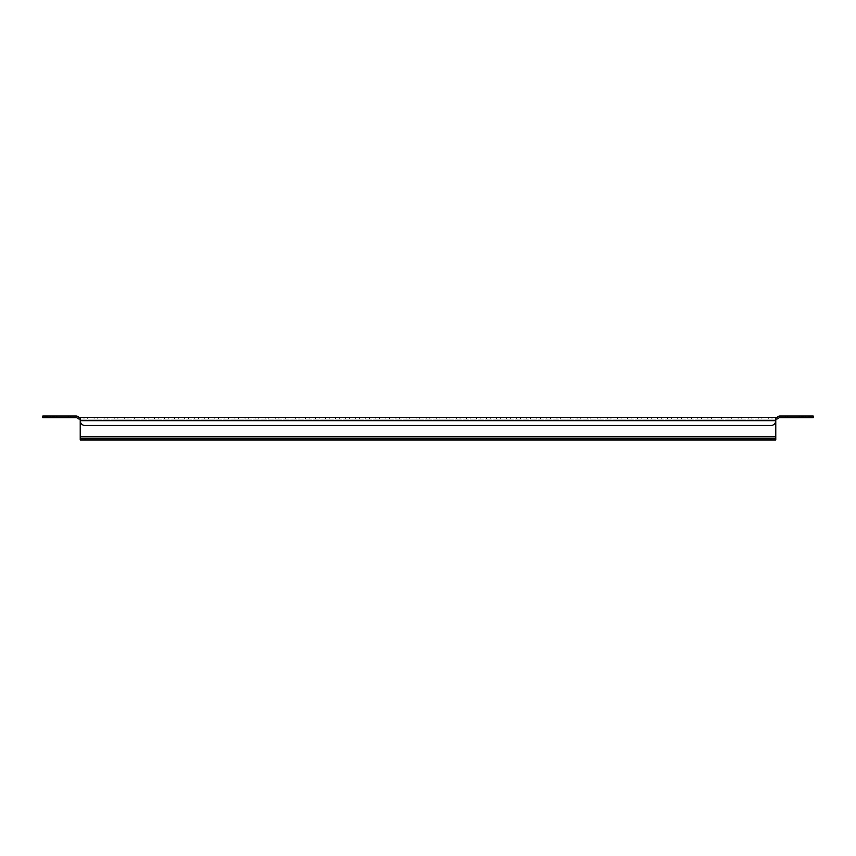 <?xml version="1.0" encoding="UTF-8"?>
<svg xmlns="http://www.w3.org/2000/svg" width="856" height="856" viewBox="0 0 856 856"><rect width="100%" height="100%" fill="white"/><g stroke="black" fill="none" stroke-linecap="round" stroke-linejoin="round"><path stroke-width="0.64" stroke-dasharray="4.28 3.21" d="M95.936 417.439L94.074 417.439L95.936 417.439M95.936 419.044L94.074 419.044L95.936 419.044M85.868 417.439L84.016 417.439L85.868 417.439M85.868 419.044L84.016 419.044L85.868 419.044M105.994 417.439L104.143 417.439L105.994 417.439M105.994 419.044L104.143 419.044L105.994 419.044M116.052 417.439L117.903 417.439L116.052 417.439M116.052 419.044L117.903 419.044L116.052 419.044M126.121 417.439L124.27 417.439L126.121 417.439M126.121 419.044L124.27 419.044L126.121 419.044M136.179 417.439L138.03 417.439L136.179 417.439M136.179 419.044L138.03 419.044L136.179 419.044M146.248 417.439L144.397 417.439L146.248 417.439M146.248 419.044L144.397 419.044L146.248 419.044M156.306 417.439L154.454 417.439L156.306 417.439M156.306 419.044L154.454 419.044L156.306 419.044M166.374 417.439L164.523 417.439L166.374 417.439M166.374 419.044L164.523 419.044L166.374 419.044M176.432 417.439L178.283 417.439L176.432 417.439M176.432 419.044L178.283 419.044L176.432 419.044M186.49 417.439L188.352 417.439L186.49 417.439M186.49 419.044L188.352 419.044L186.49 419.044M196.559 417.439L198.41 417.439L196.559 417.439M196.559 419.044L198.41 419.044L196.559 419.044M206.617 417.439L208.468 417.439L206.617 417.439M206.617 419.044L208.468 419.044L206.617 419.044M216.686 417.439L218.537 417.439L216.686 417.439M216.686 419.044L218.537 419.044L216.686 419.044M226.744 417.439L224.893 417.439L226.744 417.439M226.744 419.044L224.893 419.044L226.744 419.044M236.812 417.439L238.664 417.439L236.812 417.439M236.812 419.044L238.664 419.044L236.812 419.044M246.87 417.439L245.019 417.439L246.87 417.439M246.87 419.044L245.019 419.044L246.87 419.044M256.939 417.439L255.077 417.439L256.939 417.439M256.939 419.044L255.077 419.044L256.939 419.044M266.997 417.439L265.146 417.439L266.997 417.439M266.997 419.044L265.146 419.044L266.997 419.044M277.055 417.439L275.204 417.439L277.055 417.439M277.055 419.044L275.204 419.044L277.055 419.044M287.124 417.439L288.975 417.439L287.124 417.439M287.124 419.044L288.975 419.044L287.124 419.044M297.182 417.439L295.331 417.439L297.182 417.439M297.182 419.044L295.331 419.044L297.182 419.044M307.25 417.439L309.102 417.439L307.25 417.439M307.25 419.044L309.102 419.044L307.25 419.044M317.309 417.439L315.457 417.439L317.309 417.439M317.309 419.044L315.457 419.044L317.309 419.044M327.377 417.439L329.228 417.439L327.377 417.439M327.377 419.044L329.228 419.044L327.377 419.044M337.435 417.439L335.584 417.439L337.435 417.439M337.435 419.044L335.584 419.044L337.435 419.044M347.493 417.439L349.355 417.439L347.493 417.439M347.493 419.044L349.355 419.044L347.493 419.044M357.562 417.439L355.711 417.439L357.562 417.439M357.562 419.044L355.711 419.044L357.562 419.044M367.62 417.439L365.769 417.439L367.62 417.439M367.62 419.044L365.769 419.044L367.62 419.044M377.689 417.439L375.838 417.439L377.689 417.439M377.689 419.044L375.838 419.044L377.689 419.044M387.747 417.439L385.895 417.439L387.747 417.439M387.747 419.044L385.895 419.044L387.747 419.044M397.815 417.439L395.964 417.439L397.815 417.439M397.815 419.044L395.964 419.044L397.815 419.044M407.873 417.439L406.022 417.439L407.873 417.439M407.873 419.044L406.022 419.044L407.873 419.044M417.942 417.439L416.091 417.439L417.942 417.439M417.942 419.044L416.091 419.044L417.942 419.044M428 417.439L426.149 417.439L428 417.439M428 419.044L426.149 419.044L428 419.044M438.058 417.439L439.909 417.439L438.058 417.439M438.058 419.044L439.909 419.044L438.058 419.044M448.127 417.439L446.276 417.439L448.127 417.439M448.127 419.044L446.276 419.044L448.127 419.044M458.185 417.439L460.036 417.439L458.185 417.439M458.185 419.044L460.036 419.044L458.185 419.044M468.253 417.439L466.402 417.439L468.253 417.439M468.253 419.044L466.402 419.044L468.253 419.044M478.311 417.439L480.163 417.439L478.311 417.439M478.311 419.044L480.163 419.044L478.311 419.044M488.38 417.439L486.529 417.439L488.38 417.439M488.38 419.044L486.529 419.044L488.38 419.044M498.438 417.439L500.289 417.439L498.438 417.439M498.438 419.044L500.289 419.044L498.438 419.044M508.507 417.439L506.645 417.439L508.507 417.439M508.507 419.044L506.645 419.044L508.507 419.044M518.565 417.439L520.416 417.439L518.565 417.439M518.565 419.044L520.416 419.044L518.565 419.044M528.623 417.439L526.772 417.439L528.623 417.439M528.623 419.044L526.772 419.044L528.623 419.044M538.692 417.439L540.543 417.439L538.692 417.439M538.692 419.044L540.543 419.044L538.692 419.044M548.75 417.439L546.898 417.439L548.75 417.439M548.75 419.044L546.898 419.044L548.75 419.044M558.818 417.439L556.967 417.439L558.818 417.439M558.818 419.044L556.967 419.044L558.818 419.044M568.876 417.439L567.025 417.439L568.876 417.439M568.876 419.044L567.025 419.044L568.876 419.044M578.945 417.439L577.094 417.439L578.945 417.439M578.945 419.044L577.094 419.044L578.945 419.044M589.003 417.439L587.152 417.439L589.003 417.439M589.003 419.044L587.152 419.044L589.003 419.044M599.061 417.439L600.923 417.439L599.061 417.439M599.061 419.044L600.923 419.044L599.061 419.044M609.13 417.439L607.279 417.439L609.13 417.439M609.13 419.044L607.279 419.044L609.13 419.044M619.188 417.439L621.039 417.439L619.188 417.439M619.188 419.044L621.039 419.044L619.188 419.044M629.256 417.439L627.405 417.439L629.256 417.439M629.256 419.044L627.405 419.044L629.256 419.044M639.314 417.439L637.463 417.439L639.314 417.439M639.314 419.044L637.463 419.044L639.314 419.044M649.383 417.439L647.532 417.439L649.383 417.439M649.383 419.044L647.532 419.044L649.383 419.044M659.441 417.439L661.292 417.439L659.441 417.439M659.441 419.044L661.292 419.044L659.441 419.044M669.51 417.439L667.648 417.439L669.51 417.439M669.51 419.044L667.648 419.044L669.51 419.044M679.568 417.439L677.717 417.439L679.568 417.439M679.568 419.044L677.717 419.044L679.568 419.044M689.626 417.439L687.775 417.439L689.626 417.439M689.626 419.044L687.775 419.044L689.626 419.044M699.694 417.439L701.546 417.439L699.694 417.439M699.694 419.044L701.546 419.044L699.694 419.044M709.752 417.439L707.901 417.439L709.752 417.439M709.752 419.044L707.901 419.044L709.752 419.044M719.821 417.439L717.97 417.439L719.821 417.439M719.821 419.044L717.97 419.044L719.821 419.044M729.879 417.439L728.028 417.439L729.879 417.439M729.879 419.044L728.028 419.044L729.879 419.044M739.948 417.439L738.097 417.439L739.948 417.439M739.948 419.044L738.097 419.044L739.948 419.044M750.006 417.439L748.155 417.439L750.006 417.439M750.006 419.044L748.155 419.044L750.006 419.044M760.064 417.439L761.926 417.439L760.064 417.439M760.064 419.044L761.926 419.044L760.064 419.044M770.133 417.439L768.281 417.439L770.133 417.439M770.133 419.044L768.281 419.044L770.133 419.044M813.2 416.027L779.827 416.027A3.221 3.221 0 0 0 777.548 416.968A1.605 1.605 0 0 1 776.413 417.439L775.771 417.439L775.771 419.044L776.413 419.044A3.221 3.221 0 0 0 778.692 418.103A1.605 1.605 0 0 1 779.827 417.632L813.2 417.632M42.8 417.632L76.173 417.632A1.605 1.605 0 0 1 77.308 418.103A3.221 3.221 0 0 0 79.587 419.044L80.229 419.044L80.229 417.439L79.587 417.439A1.605 1.605 0 0 1 78.452 416.968A3.221 3.221 0 0 0 76.173 416.027L42.8 416.027M775.771 419.044L775.771 420.66A4.826 4.826 0 0 1 770.935 425.486L85.065 425.486A4.826 4.826 0 0 1 80.229 420.66L80.229 439.973L775.771 439.973L775.771 419.044L80.229 419.044L775.771 419.044L775.771 420.66L80.229 420.66L80.229 419.044L80.229 420.66L775.771 420.66L80.229 420.66L80.229 419.044M80.229 438.368L775.771 438.368M47.23 417.632L52.462 417.632L45.218 417.632L52.462 417.632L45.218 417.632L47.23 417.632L47.23 416.027L52.462 416.027L45.218 416.027L52.462 416.027L45.218 416.027L47.23 416.027L47.23 417.632M50.846 417.632L53.468 417.632L50.846 417.632L50.846 416.027L53.468 416.027L50.846 416.027L50.846 417.632M805.154 417.632L802.532 417.632L805.154 417.632L805.154 416.027L805.154 417.632M808.77 417.632L803.538 417.632L810.782 417.632L803.538 417.632L810.782 417.632L808.77 417.632L808.77 416.027L803.538 416.027L810.782 416.027L803.538 416.027L810.782 416.027L808.77 416.027L808.77 417.632M775.771 436.753L80.229 436.753M70.556 417.632L70.556 416.027M785.444 416.027L785.444 417.632M46.823 417.632L46.823 416.027M54.538 416.027L54.538 417.632M56.731 417.632L56.731 416.027M68.362 416.027L68.362 417.632M787.638 417.632L787.638 416.027M799.269 416.027L799.269 417.632M801.462 417.632L801.462 416.027M809.177 416.027L809.177 417.632M805.55 417.632L805.55 416.027L805.55 417.632M50.45 417.632L50.45 416.027L50.45 417.632M94.074 419.044L94.074 417.439M84.016 419.044L84.016 417.439M104.143 419.044L104.143 417.439M114.201 419.044L114.201 417.439M124.27 419.044L124.27 417.439M134.328 419.044L134.328 417.439M144.397 419.044L144.397 417.439M154.454 419.044L154.454 417.439M164.523 419.044L164.523 417.439M174.581 419.044L174.581 417.439M184.639 419.044L184.639 417.439M194.708 419.044L194.708 417.439M204.766 419.044L204.766 417.439M214.835 419.044L214.835 417.439M224.893 419.044L224.893 417.439M234.961 419.044L234.961 417.439M245.019 419.044L245.019 417.439M255.077 419.044L255.077 417.439M265.146 419.044L265.146 417.439M275.204 419.044L275.204 417.439M285.273 419.044L285.273 417.439M295.331 419.044L295.331 417.439M305.399 419.044L305.399 417.439M315.457 419.044L315.457 417.439M325.526 419.044L325.526 417.439M335.584 419.044L335.584 417.439M345.642 419.044L345.642 417.439M355.711 419.044L355.711 417.439M365.769 419.044L365.769 417.439M375.838 419.044L375.838 417.439M385.895 419.044L385.895 417.439M395.964 419.044L395.964 417.439M406.022 419.044L406.022 417.439M416.091 419.044L416.091 417.439M426.149 419.044L426.149 417.439M436.207 419.044L436.207 417.439M446.276 419.044L446.276 417.439M456.334 419.044L456.334 417.439M466.402 419.044L466.402 417.439M476.46 419.044L476.46 417.439M486.529 419.044L486.529 417.439M496.587 419.044L496.587 417.439M506.645 419.044L506.645 417.439M516.714 419.044L516.714 417.439M526.772 419.044L526.772 417.439M536.84 419.044L536.84 417.439M546.898 419.044L546.898 417.439M556.967 419.044L556.967 417.439M567.025 419.044L567.025 417.439M577.094 419.044L577.094 417.439M587.152 419.044L587.152 417.439M597.21 419.044L597.21 417.439M607.279 419.044L607.279 417.439M617.337 419.044L617.337 417.439M627.405 419.044L627.405 417.439M637.463 419.044L637.463 417.439M647.532 419.044L647.532 417.439M657.59 419.044L657.59 417.439M667.648 419.044L667.648 417.439M677.717 419.044L677.717 417.439M687.775 419.044L687.775 417.439M697.843 419.044L697.843 417.439M707.901 419.044L707.901 417.439M717.97 419.044L717.97 417.439M728.028 419.044L728.028 417.439M738.097 419.044L738.097 417.439M748.155 419.044L748.155 417.439M758.213 419.044L758.213 417.439M768.281 419.044L768.281 417.439M771.984 419.044L771.984 417.439M761.926 419.044L761.926 417.439M751.857 419.044L751.857 417.439M741.799 419.044L741.799 417.439M731.73 419.044L731.73 417.439M721.672 419.044L721.672 417.439M711.603 419.044L711.603 417.439M701.546 419.044L701.546 417.439M691.477 419.044L691.477 417.439M681.419 419.044L681.419 417.439M671.361 419.044L671.361 417.439M661.292 419.044L661.292 417.439M651.234 419.044L651.234 417.439M641.165 419.044L641.165 417.439M631.107 419.044L631.107 417.439M621.039 419.044L621.039 417.439M610.981 419.044L610.981 417.439M600.923 419.044L600.923 417.439M590.854 419.044L590.854 417.439M580.796 419.044L580.796 417.439M570.727 419.044L570.727 417.439M560.669 419.044L560.669 417.439M550.601 419.044L550.601 417.439M540.543 419.044L540.543 417.439M530.474 419.044L530.474 417.439M520.416 419.044L520.416 417.439M510.358 419.044L510.358 417.439M500.289 419.044L500.289 417.439M490.231 419.044L490.231 417.439M480.163 419.044L480.163 417.439M470.105 419.044L470.105 417.439M460.036 419.044L460.036 417.439M449.978 419.044L449.978 417.439M439.909 419.044L439.909 417.439M429.851 419.044L429.851 417.439M419.793 419.044L419.793 417.439M409.724 419.044L409.724 417.439M399.666 419.044L399.666 417.439M389.598 419.044L389.598 417.439M379.54 419.044L379.54 417.439M369.471 419.044L369.471 417.439M359.413 419.044L359.413 417.439M349.355 419.044L349.355 417.439M339.286 419.044L339.286 417.439M329.228 419.044L329.228 417.439M319.16 419.044L319.16 417.439M309.102 419.044L309.102 417.439M299.033 419.044L299.033 417.439M288.975 419.044L288.975 417.439M278.906 419.044L278.906 417.439M268.848 419.044L268.848 417.439M258.79 419.044L258.79 417.439M248.721 419.044L248.721 417.439M238.664 419.044L238.664 417.439M228.595 419.044L228.595 417.439M218.537 419.044L218.537 417.439M208.468 419.044L208.468 417.439M198.41 419.044L198.41 417.439M188.352 419.044L188.352 417.439M178.283 419.044L178.283 417.439M168.225 419.044L168.225 417.439M158.157 419.044L158.157 417.439M148.099 419.044L148.099 417.439M138.03 419.044L138.03 417.439M127.972 419.044L127.972 417.439M117.903 419.044L117.903 417.439M107.845 419.044L107.845 417.439M803.538 417.632L803.538 416.027L803.538 417.632M810.782 417.632L810.782 416.027L810.782 417.632M811.788 417.632L811.788 416.027M802.532 417.632L802.532 416.027M44.212 417.632L44.212 416.027M53.468 417.632L53.468 416.027M52.462 417.632L52.462 416.027L52.462 417.632M45.218 417.632L45.218 416.027L45.218 417.632M87.719 419.044L87.719 417.439M97.787 419.044L97.787 417.439"/><path stroke-width="1.28" d="M80.229 419.044L79.587 419.044A3.221 3.221 0 0 1 77.308 418.103A1.605 1.605 0 0 0 76.173 417.632L42.8 417.632L42.8 416.027L76.173 416.027A3.221 3.221 0 0 1 78.452 416.968A1.605 1.605 0 0 0 79.587 417.439L776.413 417.439A1.605 1.605 0 0 0 777.548 416.968A3.221 3.221 0 0 1 779.827 416.027L813.2 416.027L813.2 417.632L779.827 417.632A1.605 1.605 0 0 0 778.692 418.103A3.221 3.221 0 0 1 776.413 419.044L775.771 419.044M770.935 438.368L775.771 438.368L775.771 420.66A4.826 4.826 0 0 1 770.935 425.486L85.065 425.486A4.826 4.826 0 0 1 80.229 420.66L80.229 417.439L775.771 417.439L775.771 420.66L80.229 420.66L80.229 439.973L770.935 439.973L770.935 438.368L85.065 438.368L85.065 439.973M775.771 438.368L775.771 439.973L770.935 439.973M80.229 438.368L85.065 438.368M42.8 416.027L42.8 417.632M813.2 417.632L813.2 416.027M775.771 436.753L80.229 436.753M70.556 416.027L70.556 417.632M785.444 417.632L785.444 416.027M68.362 417.632L68.362 416.027M56.731 416.027L56.731 417.632M54.538 417.632L54.538 416.027M46.823 416.027L46.823 417.632M809.177 417.632L809.177 416.027M801.462 416.027L801.462 417.632M799.269 417.632L799.269 416.027M787.638 416.027L787.638 417.632"/></g></svg>
